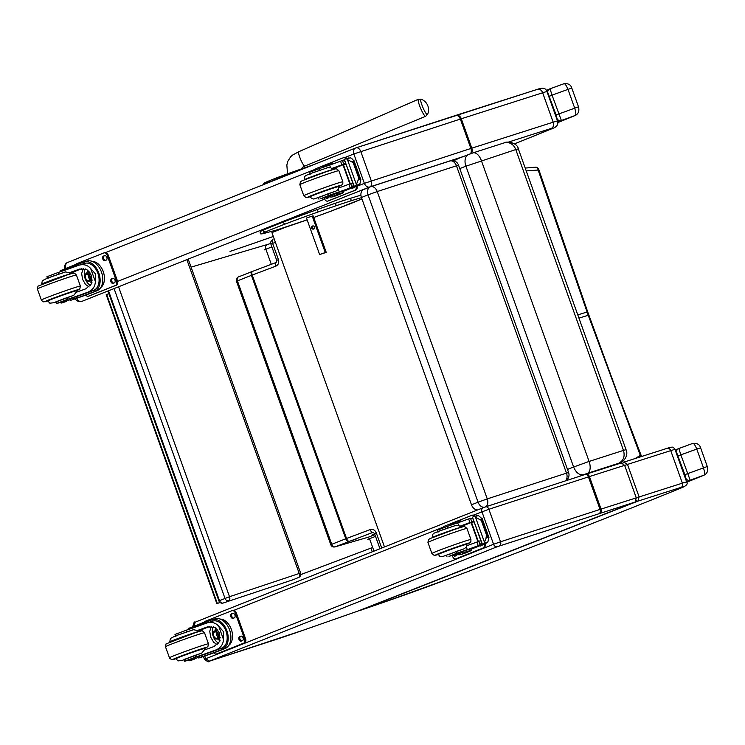 <?xml version="1.0" encoding="UTF-8"?>
<svg xmlns="http://www.w3.org/2000/svg" width="745" height="745" viewBox="0 0 745 745"><rect width="100%" height="100%" fill="white"/><g stroke="black" fill="none" stroke-linecap="round" stroke-linejoin="round"><path stroke-width="1.12" d="M586.622 312.332L587.079 312.006L538.132 170.037L538.812 169.571A3.455 3.455 0 0 0 535.301 167.225A3.455 2.654 86 0 1 538.132 170.037L526.24 170.931M276.19 262.473A3.455 1.574 69.4 0 0 276.134 262.491A3.455 1.574 69.4 0 0 275.836 266.161L252.22 275.054A3.455 1.574 -110.6 0 1 252.518 271.376A3.455 2.421 68.5 0 0 252.471 271.394L252.471 271.394A3.455 2.421 68.5 0 0 251.428 275.352L237.422 280.865A3.455 2.421 -111.5 0 1 238.465 276.907L238.465 276.907A3.455 2.421 -111.5 0 1 238.568 276.87L252.378 271.441M587.786 315.582L588.243 315.265L640.3 455.4A3.455 0.568 -20.8 0 1 641.175 455.456L617.27 392.662L587.693 311.857L538.812 169.571M640.793 456.722A3.455 2.682 -121.2 0 0 640.3 455.4L635.252 458.492M373.981 551.114L369.52 538.644L368.188 537.238A3.455 3.073 73.8 0 1 367.993 537.303A3.455 3.073 73.8 0 1 367.983 537.303A3.455 3.073 73.8 0 1 367.779 537.35M374.931 534.696L368.188 537.238L335.213 546.802A3.455 3.073 73.8 0 1 335.017 546.867L367.983 537.303M330.799 544.716L331.749 544.297A3.455 2.421 68.5 0 0 335.213 546.802L372.845 532.405A3.455 1.574 -110.6 0 1 370.163 529.593L346.537 538.477L252.22 275.054L251.428 275.352L345.755 538.784L331.749 544.297L237.422 280.865L236.482 281.284L330.799 544.716A3.455 3.455 0 0 0 335.017 546.867M373.068 532.349L374.521 533.56L376.262 532.833C374.94 529.974 372.9 528.894 370.163 529.593M353.009 540.2L357.572 538.523L353.009 540.2M374.688 534.007L371.913 535.087L374.735 534.156M114.069 288.566L224.99 598.356A3.455 2.822 67.7 0 0 227.514 600.768A3.455 2.822 67.7 0 0 228.836 600.712A3.455 1.993 -108.4 0 0 229.516 596.708L218.881 600.889A3.455 3.455 0 0 0 223.23 603.003L223.23 603.003A3.455 1.993 -108.4 0 0 223.304 602.975A3.455 2.822 -112.3 0 1 219.458 600.619L108.519 290.774M188.252 259.232L300.626 573.063L299.22 573.473A3.455 1.993 71.6 0 1 298.54 577.487A3.455 2.822 67.7 0 0 298.68 577.431L298.68 577.431A3.455 2.822 67.7 0 0 300.049 573.343M223.006 603.05A3.455 1.993 -108.4 0 0 223.23 603.003L292.934 579.778A3.455 1.993 71.6 0 1 292.86 579.796M292.999 579.75A3.455 1.993 71.6 0 1 292.934 579.778A3.455 3.455 0 0 0 293.148 579.694L293.148 579.694A3.455 2.822 -112.3 0 1 292.999 579.75L223.304 602.975L292.999 579.75M293.288 579.629A3.455 2.822 -112.3 0 1 293.148 579.694L298.68 577.431A3.455 3.455 0 0 0 300.626 573.063M579.331 476.372L583.614 474.705C579.452 475.385 576.118 472.824 573.622 467.013L589.09 461.434L481.372 160.603A10.365 5.55 -108.6 0 0 472.945 152.902L504.374 142.817A10.365 9.052 73.5 0 1 515.782 149.559L623.49 450.39C625.12 456.499 623.463 460.82 618.527 463.343L617.903 463.949A10.365 8.279 -112.1 0 0 618.303 463.8A10.365 8.279 -112.1 0 1 618.303 463.8C622.727 463.129 628.985 455.856 626.089 449.794A20.851 0.652 160.3 0 0 623.49 450.39L589.09 461.434A10.365 5.55 71.4 0 1 587.451 473.317L618.527 463.343M566.992 480.385L572.514 478.588M459.488 158.033L453.612 160.799M459.218 158.126L472.945 152.902A10.365 5.55 -108.6 0 0 472.749 152.976L468.922 154.355A10.365 6.817 68.7 0 0 468.652 154.457A10.365 6.817 68.7 0 0 465.904 166.182L515.782 149.559A20.851 0.652 -19.7 0 1 518.38 148.963L626.089 449.794M384.476 546.951L271.916 232.589L286.853 226.769M270.733 243.503L191.093 267.138M300.812 574.563L372.677 547.463L300.812 574.581M108.9 293.707L106.2 294.647L216.832 603.599L220.092 602.509M220.064 602.491L217.289 603.413L106.656 294.461M565.148 480.981A6.91 4.721 -108 0 0 566.498 473.131L568.612 472.544L458.575 165.204L456.462 165.8A6.91 4.721 -108 0 0 449.924 160.967L449.924 160.967A6.91 4.721 -108 0 0 449.738 161.032M458.575 165.204A6.91 6.91 0 0 0 449.924 160.967L370.693 186.734A6.91 6.91 0 0 0 370.284 186.874L370.284 186.874A6.91 5.047 68.4 0 1 370.498 186.799A6.91 4.721 72 0 1 370.693 186.734A6.91 4.721 72 0 1 377.221 191.558L368.03 194.864L478.067 502.195L487.258 498.899A6.91 4.721 72 0 1 485.917 506.749M363.914 189.416A6.91 5.047 68.4 0 0 363.69 189.491A6.91 5.047 68.4 0 0 361.437 197.481L471.483 504.812L478.067 502.195A6.91 5.047 68.4 0 0 484.25 507.317M363.69 189.491L370.284 186.874A6.91 5.047 68.4 0 0 368.03 194.864L361.437 197.481M471.483 504.812A6.91 5.047 68.4 0 0 477.601 509.934M427.528 114.488A8.409 1.313 -113 0 1 422.89 107.41A8.409 1.313 -113 0 1 421.009 99.169L418.345 99.262A9.275 1.453 67 0 0 420.646 108.37A9.275 1.453 67 0 0 425.6 116.332L427.528 114.488A11.231 11.231 0 0 0 421.009 99.169M313.012 215.854L306.456 218.034L319.652 254.567L325.267 252.527L312.164 215.948M313.692 229.06A1.62 1.602 81.4 0 1 311.559 227.774A1.62 1.602 81.4 0 1 312.9 225.931A1.62 1.602 81.4 0 1 313.692 229.06M313.133 215.808L326.226 252.378L325.267 252.527M313.394 225.931A1.62 1.602 -98.6 0 0 313.859 228.985M326.226 252.378L319.652 254.567M230.047 251.419L250.888 244.286A5.113 1.984 -108.9 0 0 250.953 244.267A689.116 21.68 -19.7 0 1 230.149 251.391M552.827 128.336A5.113 4.163 -112.2 0 1 552.594 128.438C556.897 126.939 558.536 124.471 557.521 121.016A17.284 0.54 160.3 0 0 553.181 122.18L471.818 148.171A17.284 0.54 160.3 0 0 470.868 148.469L364.361 183.345A5.113 3.772 68.3 0 0 369.678 186.986L81.764 301.408A5.113 3.446 71.9 0 1 81.633 301.455L81.773 301.408C79.436 301.855 77.666 300.635 76.446 297.767M66.016 268.638L65.923 268.368C65.038 265.397 65.662 263.395 67.795 262.38L67.627 262.445C68.745 261.644 63.223 263.991 64.685 268.926L75.953 264.382M357.721 611.142L635.15 502.018L636.277 497.856L624.636 465.336L621.283 462.952L586.091 474.174M192.834 626.824L194.035 626.173L195.19 622.168L483.095 507.755A3.455 2.552 -111.7 0 1 483.207 507.708L485.517 506.879A3.455 2.356 -108 0 1 485.619 506.851L585.16 474.472A3.455 2.356 -108 0 0 585.067 474.509L485.712 506.814M204.735 656.056L205.685 658.701L209.41 661.188L275.296 639.713A65.662 2.067 160.3 0 0 303.923 629.981L357.898 611.077M359.341 610.509A2.589 1.816 68.5 0 0 359.984 610.462L637.925 501.124A2.589 1.816 -111.5 0 1 636.332 500.724M681.144 487.342L682.234 487.528A3.455 2.812 67.8 0 0 682.373 487.472C686.639 485.563 688.063 483.738 686.667 482.006A17.284 0.54 160.3 0 0 682.373 483.151L639.126 496.952L627.486 464.424L670.733 450.632L682.373 483.151A3.455 2.57 -107.7 0 1 681.144 487.342L637.925 501.124L639.126 496.952L636.304 497.939M624.664 465.42L627.486 464.424L623.947 462.105A2.589 1.816 68.5 0 0 623.872 462.133A2.589 1.816 68.5 0 0 622.988 463.204M359.518 610.528L359.984 610.462A429.884 13.522 -19.7 0 0 379.773 603.673A3.455 1.267 71 0 1 379.736 603.692L451.368 577.831A3.455 1.779 69.2 0 0 451.433 577.803M546.569 90.378A832.919 26.196 -19.7 0 1 546.402 90.443L546.895 90.238M557.782 122.068L558.256 121.947L557.772 122.04M557.791 122.133A832.919 26.196 160.3 0 0 558.256 121.947A29.288 0.922 160.3 0 0 561.376 120.504L552.064 95.164L567.979 89.372L574.674 108.072C576.015 112.579 576.183 115.047 575.168 115.484A3.455 2.878 67.6 0 0 575.317 115.428L575.317 115.428C578.446 113.845 579.508 110.977 578.502 106.814L571.806 88.115C570.819 84.679 568.184 83.216 563.872 83.747L563.816 83.775C564.794 83.235 566.181 85.098 567.979 89.372L571.806 88.115M575.317 115.428L557.819 122.59A734.43 23.104 -19.7 0 0 575.168 115.484L561.376 120.504A3.455 3.408 -120.8 0 1 556.99 118.381A25.833 0.81 -19.7 0 1 556.655 118.576M578.502 106.814L556.087 114.935L556.99 118.381M549.391 96.235L552.064 95.164L550.024 88.795A3.455 3.408 59.2 0 0 547.966 93.181L556.087 114.935M563.816 83.775L550.024 88.795L563.872 83.747M686.601 481.819A832.919 26.196 160.3 0 0 687.039 481.643A29.288 0.922 160.3 0 0 690.168 480.199L680.856 454.86L696.761 449.067L703.457 467.767C704.807 472.274 704.966 474.742 703.96 475.18A3.455 2.878 67.6 0 0 704.109 475.124L704.109 475.124C707.238 473.541 708.299 470.672 707.294 466.51L700.598 447.81C699.611 444.374 696.966 442.912 692.664 443.443L692.599 443.471C693.576 442.93 694.964 444.793 696.761 449.067L700.598 447.81M704.109 475.124L686.741 482.239A734.43 23.104 -19.7 0 0 703.96 475.18L690.168 480.199A3.455 3.408 -120.8 0 1 685.782 478.076A25.833 0.81 -19.7 0 1 685.344 478.318M707.294 466.51L684.879 474.63L685.782 478.076M675.538 449.989L678.201 448.769A3.455 3.408 59.2 0 0 676.758 452.876L684.879 474.63M678.183 455.931L680.856 454.86L678.807 448.49A3.455 3.408 59.2 0 0 678.211 448.769L692.664 443.443M265.267 233.064L276.758 229.963A1.294 1.127 73.5 0 1 276.693 229.982L265.173 233.101C261.476 234.07 259.903 234.144 260.461 233.315C261.048 232.338 257.677 232.431 264.065 229.721L263.469 231.295L265.024 232.133A36.207 1.136 -19.7 0 0 265.267 233.064L265.09 233.12M58.892 273.983L58.334 272.428A24.091 0.754 160.3 0 0 77.685 265.639L84.558 263.376M77.685 265.639C82.891 263.739 87.212 264.68 90.648 268.47L95.593 274.113L95.351 281.601L90.648 268.47M95.351 281.601C95.146 286.853 92.455 290.457 87.267 292.403A24.091 0.754 -19.7 0 1 67.925 299.201L67.32 297.506L55.894 301.799L56.499 303.494L67.925 299.201M47.559 300.635L49.868 303.178L53.891 302.731L73.708 295.337L76.176 292.282A24.091 0.754 160.3 0 0 85.964 288.762L91.672 283.631L91.607 275.585L86.802 269.55L78.989 269.28A24.091 0.754 160.3 0 1 69.201 272.791L70.039 274.011A15.068 0.475 160.3 0 0 55.698 278.649A15.068 0.475 160.3 0 0 41.673 284.171L42.335 280.697L47.28 278.202L65.895 271.795M94.987 291.314L94.494 289.945A14.229 9.583 71.9 0 0 97.893 273.359A14.229 9.583 71.9 0 0 84.949 263.264L84.157 263.525L84.949 263.264L84.455 261.895A15.673 10.56 71.9 0 1 98.796 272.996A15.673 10.56 71.9 0 1 94.987 291.314L94.233 291.668A19.593 0.615 160.3 0 1 73.587 299.173L71.38 300.086A16.958 0.531 160.3 0 0 93.926 291.975L96.934 290.783A15.673 10.56 -108.1 0 0 101.59 272.437A15.673 10.56 -108.1 0 0 86.793 261.123L84.111 261.998M83.663 262.156L84.455 261.895L83.663 262.156A19.593 0.615 -19.7 0 1 63.027 269.671L60.131 270.77L60.466 271.711M70.44 299.565A73.476 2.309 -19.7 0 1 68.289 300.375L62.757 302.172A1.723 1.164 69.2 0 1 62.71 302.191A1.723 1.164 69.2 0 1 62.692 302.2L62.124 301.865M70.701 300.282L70.207 298.913L73.103 297.814A19.593 0.615 -19.7 0 0 93.74 290.299L87.267 292.403M94.494 289.945L93.74 290.299M69.769 273.424A92.874 2.924 160.3 0 0 81.82 268.6M89.158 286.993L85.545 284.469L82.621 279.44L81.661 273.611L83.179 268.554M90.639 285.447A10.355 6.975 71.9 0 1 85.33 268.917M91.998 282.69A6.91 4.656 71.9 0 1 89.279 281.061M86.774 273.359A6.91 4.656 71.9 0 1 88.059 270.388M89.493 272.474A6.91 4.656 71.9 0 1 89.586 271.925M66.175 301.064L61.528 303.038L65.234 301.827M66.305 301.408L61.611 303.01L59.097 302.6M58.334 272.428L46.916 276.721L47.429 278.146M62.887 302.517L62.757 302.172A48.984 1.537 -19.7 0 0 64.415 301.511L66.221 300.673L63.93 301.297A38.097 1.201 -19.7 0 1 57.318 303.308L56.499 303.494M92.017 261.309A14.229 9.583 71.9 0 1 103.443 272.186A14.229 9.583 71.9 0 1 100.622 287.71M104.049 252.862L104.831 252.611A3.455 2.328 71.9 0 1 104.924 252.574A3.455 2.328 71.9 0 1 108.165 254.995L117.477 281.014A3.455 2.328 71.9 0 1 116.471 285.13L89.391 295.895A3.455 2.328 71.9 0 1 89.298 295.923A3.455 2.328 71.9 0 1 89.204 295.951M75.599 265.211A3.455 2.328 71.9 0 1 76.782 263.683L103.862 252.928A3.455 2.328 71.9 0 1 103.955 252.89A3.455 2.328 71.9 0 1 107.187 255.312L116.509 281.331A3.455 2.328 71.9 0 1 115.503 285.447L88.422 296.212A3.455 2.328 71.9 0 1 88.329 296.24A3.455 2.328 71.9 0 1 85.759 295.076M111.601 278.872L112.681 278.444A2.375 1.602 71.9 0 1 112.746 278.416A2.375 1.602 71.9 0 1 114.991 280.129A2.375 1.602 71.9 0 1 114.283 282.914L113.203 283.342A2.375 1.602 71.9 0 1 113.138 283.361A2.375 1.602 71.9 0 1 110.893 281.647A2.375 1.602 71.9 0 1 111.601 278.872L113.054 278.36M103.453 256.103L104.533 255.675A2.375 1.602 71.9 0 1 104.598 255.647A2.375 1.602 71.9 0 1 106.842 257.37A2.375 1.602 71.9 0 1 106.135 260.145L105.054 260.573A2.375 1.602 71.9 0 1 104.989 260.601A2.375 1.602 71.9 0 1 102.745 258.887A2.375 1.602 71.9 0 1 103.453 256.103L104.905 255.6M113.808 283.1A2.375 1.602 71.9 0 1 111.806 281.116A2.375 1.602 71.9 0 1 112.57 278.555M105.66 260.34A2.375 1.602 71.9 0 1 103.648 258.347A2.375 1.602 71.9 0 1 104.421 255.786M88.366 274.607A3.259 2.198 -108.1 0 0 89.828 279.114M89.121 275.389A3.259 2.198 -108.1 0 0 86.644 274.225A3.259 2.198 -108.1 0 0 86.56 274.262A3.259 2.198 -108.1 0 0 85.591 278.081A3.259 2.198 -108.1 0 0 88.674 280.437A3.259 2.198 -108.1 0 0 89.977 278.043M86.28 274.067A3.539 2.384 -108.1 0 0 85.098 277.745A3.539 2.384 -108.1 0 0 87.929 280.828A3.539 2.384 -108.1 0 0 89.987 278.099A3.539 2.384 -108.1 0 0 89.083 275.343A3.539 2.384 -108.1 0 0 86.28 274.067M86.197 273.843A3.781 2.542 -108.1 0 0 84.781 276.637A3.781 2.542 -108.1 0 0 85.74 279.589A3.781 2.542 -108.1 0 0 89.298 280.595A3.781 2.542 -108.1 0 0 89.651 276.013A3.781 2.542 -108.1 0 0 86.197 273.843M85.777 279.636A4.051 2.729 -108.1 0 0 85.805 279.682A4.051 2.729 -108.1 0 0 88.916 281.182A4.051 2.729 -108.1 0 0 90.257 276.488A4.051 2.729 -108.1 0 0 86.401 273.48A4.051 2.729 -108.1 0 0 86.299 273.517A4.051 2.729 -108.1 0 0 84.781 276.525A4.051 2.729 -108.1 0 0 84.781 276.581M76.018 290.699A15.552 0.494 160.3 0 0 76.428 290.429A15.552 0.494 160.3 0 0 71.539 291.789A15.552 0.494 160.3 0 0 55.726 297.357A15.552 0.494 160.3 0 0 47.149 300.906A15.552 0.494 160.3 0 0 47.643 300.859M55.894 301.799L56.648 301.418M73.708 295.337A24.091 0.754 -19.7 0 1 67.32 297.506M47.41 278.732L49.105 277.503L65.337 271.944L69.201 272.791M61.099 302.023L67.599 299.592L61.099 302.023M320.266 196.978L328.117 193.765L328.722 195.451L320.872 198.673A24.091 0.754 -19.7 0 1 326.925 197.043A24.091 0.754 -19.7 0 1 326.673 197.267L325.565 197.267M333.229 196.671L335.921 195.795A15.673 10.56 -108.1 0 0 336.34 195.637L339.347 194.445A16.958 0.531 160.3 0 0 343.398 192.61A16.958 0.531 160.3 0 0 338.062 194.1L334.952 195.311A19.593 0.615 160.3 0 1 337.587 194.696A19.593 0.615 160.3 0 1 333.63 196.522L336.34 195.637M332.41 195.404L332.894 196.764L333.63 196.522L332.894 196.764A15.673 10.56 71.9 0 1 328.564 196.661M321.561 167.849A15.673 10.56 71.9 0 1 322.362 167.346L322.436 167.55M324.326 166.508A19.593 0.615 -19.7 0 1 323.069 167.02L322.362 167.346M345.894 163.788A73.476 2.309 -19.7 0 1 345.019 164.161L345.084 164.338M355.691 186.25A73.476 2.309 -19.7 0 1 348.595 189.258L342.998 191.484M319.698 170.251L319.139 168.677A38.097 1.201 160.3 0 1 329.616 165.129L340.558 161.19A48.984 1.537 160.3 0 0 342.337 160.482A1.723 1.164 74.7 0 1 342.383 160.464A1.723 1.164 74.7 0 1 342.402 160.464L345.149 161.302M342.383 160.464L344.46 159.793L342.43 160.454L343.706 164.105L345.736 163.369M350.383 157.875L345.401 159.02L350.383 157.875L351.538 158.247L354.061 161.022L353.158 162.587L347.44 159.588L356.352 184.471L356.138 185.393L354.117 186.762L344.33 159.439L354.369 186.65M354.117 186.762L358.811 185.16L359.807 184.192L360.859 179.778L353.931 160.436L354.061 161.022L351.361 161.898M356.352 184.471L358.848 178.465L360.58 179.21L357.879 180.094M334.393 194.641A19.593 0.615 -19.7 0 1 333.145 195.153L332.4 195.395M334.663 195.376L334.17 194.007L337.578 192.741A16.958 0.531 -19.7 0 1 342.914 191.242L343.398 192.61M324.447 166.861L324.094 165.874L327.502 164.598A16.958 0.531 -19.7 0 1 332.838 163.108L333.127 163.928M345.019 164.161L342.989 164.822L349.833 183.922M345.95 163.965A65.858 2.067 -19.7 0 1 343.538 164.99L350.262 183.754M343.706 164.105A48.984 1.537 -19.7 0 1 341.862 164.831L331.749 168.491L332.494 169.711A15.068 0.475 160.3 0 0 318.152 174.339A15.068 0.475 160.3 0 0 304.128 179.871L304.789 176.397C306.642 175.205 302.815 176.565 313.878 172.337L328.247 167.513M342.989 164.822A92.874 2.924 -19.7 0 1 332.223 169.115M345.401 159.02L344.59 159.337M328.722 195.451A38.097 1.201 -19.7 0 1 339.208 191.893L350.141 187.964A48.984 1.537 -19.7 0 0 351.919 187.256A1.723 1.164 69.2 0 0 351.985 187.228L353.568 184.825M319.139 168.677L309.371 172.412L309.883 173.846M352.72 182.851L350.681 183.587A48.984 1.537 -19.7 0 1 348.837 184.313L338.724 187.982L338.295 189.351L339.208 191.893M346.714 159.067L347.44 159.588M356.874 185.868L356.883 185.877A3.455 2.328 71.9 0 1 355.877 189.984L328.796 200.75A3.455 2.328 71.9 0 1 328.703 200.787A3.455 2.328 71.9 0 1 328.61 200.815M356.883 185.877L355.905 186.194A3.455 2.328 71.9 0 1 354.909 190.301L327.828 201.066A3.455 2.328 71.9 0 1 327.735 201.103A3.455 2.328 71.9 0 1 324.494 198.673L324.131 197.667M314.977 170.158A3.455 2.328 71.9 0 1 316.178 168.547L343.259 157.782A3.455 2.328 71.9 0 1 343.352 157.744A3.455 2.328 71.9 0 1 345.885 158.862M329.057 196.792A2.375 1.602 71.9 0 1 328.238 197.881L327.148 198.319A2.375 1.602 71.9 0 1 327.083 198.338A2.375 1.602 71.9 0 1 325.202 197.36M354.49 186.781A2.375 1.602 71.9 0 1 353.689 187.768L352.608 188.196A2.375 1.602 71.9 0 1 352.543 188.224A2.375 1.602 71.9 0 1 351.472 188.066M343.454 157.717L344.237 157.465A3.455 2.328 71.9 0 1 344.33 157.428A3.455 2.328 71.9 0 1 346.853 158.545M327.753 198.077A2.375 1.602 71.9 0 1 326.394 197.35M353.214 187.964A2.375 1.602 71.9 0 1 352.357 187.693M310.097 196.559A15.552 0.494 -19.7 0 1 309.603 196.606A15.552 0.494 -19.7 0 1 324.084 190.906A15.552 0.494 -19.7 0 1 338.891 186.12A15.552 0.494 -19.7 0 1 338.472 186.399M329.616 165.129L330.529 167.672L331.749 168.491M330.529 167.672L327.66 167.672L311.345 173.287L309.864 174.432M328.117 193.765A38.097 1.201 -19.7 0 1 336.042 191.065L338.295 189.351M328.75 195.646L322.25 198.086L328.75 195.646M186.986 631.723L186.427 630.168A24.091 0.754 160.3 0 0 205.769 623.379L212.651 621.125M205.769 623.379C210.975 621.479 215.305 622.429 218.741 626.219L223.677 631.853L223.435 639.34L218.741 626.219M223.435 639.34C223.239 644.602 220.548 648.206 215.361 650.152A24.091 0.754 -19.7 0 1 196.01 656.941L195.404 655.246L183.987 659.539L184.592 661.234L196.01 656.941M175.652 658.375L177.953 660.917L181.985 660.47L201.802 653.076L204.27 650.022A24.091 0.754 160.3 0 0 214.057 646.511L219.766 641.37L219.701 633.325L214.895 627.29L207.073 627.02A24.091 0.754 160.3 0 1 197.295 630.54L198.133 631.76A15.068 0.475 160.3 0 0 183.782 636.388A15.068 0.475 160.3 0 0 169.758 641.92L169.767 641.939M223.081 649.053L222.587 647.684A14.229 9.583 71.9 0 0 225.977 631.099A14.229 9.583 71.9 0 0 213.033 621.013L212.241 621.265L213.033 621.013L212.549 619.635A15.673 10.56 71.9 0 1 226.89 630.745A15.673 10.56 71.9 0 1 223.081 649.053L222.317 649.407A19.593 0.615 160.3 0 1 201.681 656.922L199.474 657.826A16.958 0.531 160.3 0 0 222.019 649.724L225.027 648.523A15.673 10.56 -108.1 0 0 229.683 630.186A15.673 10.56 -108.1 0 0 214.886 618.871L212.204 619.747M211.757 619.905L212.549 619.635L211.757 619.905A19.593 0.615 -19.7 0 1 191.111 627.42L188.224 628.519L188.559 629.46M198.533 657.304A73.476 2.309 -19.7 0 1 196.373 658.114L190.85 659.921A1.723 1.164 69.2 0 1 190.804 659.93A1.723 1.164 69.2 0 1 190.785 659.94L190.217 659.614M198.785 658.021L198.3 656.652L201.187 655.553A19.593 0.615 -19.7 0 0 221.833 648.038L215.361 650.152M222.587 647.684L221.833 648.038M197.853 631.164A92.874 2.924 160.3 0 0 209.904 626.34M217.251 644.732L213.638 642.209L210.714 637.18L209.745 631.35L211.263 626.294M218.732 643.196A10.355 6.975 71.9 0 1 213.424 626.666M220.092 640.43A6.91 4.656 71.9 0 1 217.372 638.8M214.858 631.108A6.91 4.656 71.9 0 1 216.152 628.137M217.577 630.223A6.91 4.656 71.9 0 1 217.68 629.665M194.268 658.804L189.621 660.787L193.327 659.576M194.389 659.157L189.696 660.759L187.191 660.349M186.427 630.168L175 634.461L175.513 635.895M190.971 660.266L190.85 659.921A48.984 1.537 -19.7 0 0 192.508 659.25L194.315 658.422L192.024 659.036A38.097 1.201 -19.7 0 1 185.412 661.057L184.592 661.234M220.101 619.048A14.229 9.583 71.9 0 1 231.537 629.925A14.229 9.583 71.9 0 1 228.715 645.449M232.142 610.602L232.924 610.351A3.455 2.328 71.9 0 1 233.017 610.313A3.455 2.328 71.9 0 1 236.249 612.744L245.571 638.763A3.455 2.328 71.9 0 1 244.565 642.87L217.484 653.635A3.455 2.328 71.9 0 1 217.391 653.672A3.455 2.328 71.9 0 1 217.298 653.7M203.683 622.95A3.455 2.328 71.9 0 1 204.866 621.432L231.946 610.667A3.455 2.328 71.9 0 1 232.04 610.63A3.455 2.328 71.9 0 1 235.28 613.061L244.593 639.08A3.455 2.328 71.9 0 1 243.596 643.186L216.516 653.952A3.455 2.328 71.9 0 1 216.423 653.989A3.455 2.328 71.9 0 1 213.843 652.816M239.694 636.612L240.775 636.183A2.375 1.602 71.9 0 1 240.84 636.156A2.375 1.602 71.9 0 1 243.084 637.878A2.375 1.602 71.9 0 1 242.376 640.653L241.296 641.082A2.375 1.602 71.9 0 1 241.231 641.11A2.375 1.602 71.9 0 1 238.987 639.396A2.375 1.602 71.9 0 1 239.694 636.612L241.147 636.109M231.546 613.852L232.626 613.414A2.375 1.602 71.9 0 1 232.691 613.396A2.375 1.602 71.9 0 1 234.936 615.109A2.375 1.602 71.9 0 1 234.228 617.894L233.138 618.322A2.375 1.602 71.9 0 1 233.083 618.341A2.375 1.602 71.9 0 1 230.838 616.627A2.375 1.602 71.9 0 1 231.546 613.852L232.989 613.34M241.901 640.849A2.375 1.602 71.9 0 1 239.89 638.856A2.375 1.602 71.9 0 1 240.663 636.295M233.744 618.08A2.375 1.602 71.9 0 1 231.742 616.096A2.375 1.602 71.9 0 1 232.514 613.535M216.45 632.356A3.259 2.198 -108.1 0 0 217.922 636.854M217.205 633.138A3.259 2.198 -108.1 0 0 214.737 631.974A3.259 2.198 -108.1 0 0 214.653 632.002A3.259 2.198 -108.1 0 0 213.685 635.82A3.259 2.198 -108.1 0 0 216.758 638.176A3.259 2.198 -108.1 0 0 218.071 635.783M214.364 631.807A3.539 2.384 -108.1 0 0 213.182 635.494A3.539 2.384 -108.1 0 0 216.013 638.577A3.539 2.384 -108.1 0 0 218.071 635.839A3.539 2.384 -108.1 0 0 217.177 633.082A3.539 2.384 -108.1 0 0 214.364 631.807M214.29 631.583A3.781 2.542 -108.1 0 0 212.874 634.386A3.781 2.542 -108.1 0 0 213.834 637.329A3.781 2.542 -108.1 0 0 217.382 638.344A3.781 2.542 -108.1 0 0 217.745 633.753A3.781 2.542 -108.1 0 0 214.29 631.583M213.862 637.375A4.051 2.729 -108.1 0 0 213.899 637.422A4.051 2.729 -108.1 0 0 217 638.921A4.051 2.729 -108.1 0 0 218.341 634.228A4.051 2.729 -108.1 0 0 214.495 631.229A4.051 2.729 -108.1 0 0 214.383 631.266A4.051 2.729 -108.1 0 0 212.865 634.265A4.051 2.729 -108.1 0 0 212.874 634.33M204.111 648.448A15.552 0.494 160.3 0 0 204.521 648.169A15.552 0.494 160.3 0 0 199.632 649.538A15.552 0.494 160.3 0 0 183.819 655.106A15.552 0.494 160.3 0 0 175.243 658.654A15.552 0.494 160.3 0 0 175.736 658.608M183.987 659.539L184.732 659.157M201.802 653.076A24.091 0.754 -19.7 0 1 195.404 655.246M193.989 629.534L175.373 635.941L170.428 638.446L169.758 641.92M175.503 636.481L177.198 635.252L193.43 629.693L197.295 630.54M189.183 659.763L195.693 657.332L189.183 659.763M448.35 554.727L456.21 551.505L456.815 553.2L448.956 556.413A24.091 0.754 -19.7 0 1 455.018 554.792A24.091 0.754 -19.7 0 1 454.757 555.006L453.649 555.006M461.323 554.41L464.005 553.535A15.673 10.56 -108.1 0 0 464.433 553.386L467.441 552.185A16.958 0.531 160.3 0 0 471.492 550.35A16.958 0.531 160.3 0 0 466.156 551.849L463.045 553.051A19.593 0.615 160.3 0 1 465.681 552.436A19.593 0.615 160.3 0 1 461.723 554.261L464.433 553.386M462.487 552.39A19.593 0.615 -19.7 0 1 461.239 552.902L460.494 553.144L460.987 554.513L461.723 554.261L460.987 554.513A15.673 10.56 71.9 0 1 456.657 554.401M449.645 525.588A15.673 10.56 71.9 0 1 450.455 525.095L450.52 525.29M452.411 524.247A19.593 0.615 -19.7 0 1 451.163 524.759L450.455 525.095M473.978 521.528A73.476 2.309 -19.7 0 1 473.112 521.9L473.177 522.077M483.784 543.999A73.476 2.309 -19.7 0 1 476.688 546.998L471.082 549.223M447.792 527.991L447.224 526.426A38.097 1.201 160.3 0 1 457.709 522.869L468.652 518.93A48.984 1.537 160.3 0 0 470.43 518.231A1.723 1.164 74.7 0 1 470.477 518.213L473.243 519.051M470.523 518.194L470.477 518.213A1.723 1.164 74.7 0 1 470.486 518.203L471.79 521.845L473.829 521.109M478.476 515.615L473.494 516.769L478.476 515.615L482.155 518.762L481.251 520.327L475.534 517.328L484.436 542.211L484.222 543.133L482.201 544.502L472.423 517.179L482.462 544.39M482.201 544.502L486.895 542.9L487.9 541.932L488.943 537.527L482.024 518.185L482.155 518.762L479.454 519.638M484.436 542.211L486.932 536.204L488.664 536.949L485.964 537.834M462.747 553.116L462.263 551.756L465.662 550.481A16.958 0.531 -19.7 0 1 470.998 548.99L471.492 550.35M452.541 524.601L452.187 523.614L455.586 522.338A16.958 0.531 -19.7 0 1 460.922 520.848L461.22 521.668M473.112 521.9L471.082 522.562L477.927 541.671M474.044 521.705A65.858 2.067 -19.7 0 1 471.632 522.739L478.346 541.503M471.79 521.845A48.984 1.537 -19.7 0 1 469.955 522.571L459.833 526.24L460.587 527.451A15.068 0.475 160.3 0 0 446.246 532.088A15.068 0.475 160.3 0 0 432.212 537.611L432.882 534.146C434.726 532.945 430.908 534.305 441.971 530.077L456.34 525.253M471.082 522.562A92.874 2.924 -19.7 0 1 460.308 526.864M456.21 551.505A38.097 1.201 -19.7 0 1 464.126 548.804L466.379 547.091L466.808 545.722L476.93 542.062A48.984 1.537 -19.7 0 0 478.774 541.336L480.804 540.6A65.858 2.067 -19.7 0 1 480.478 540.702M473.494 516.769L472.675 517.077M456.815 553.2A38.097 1.201 -19.7 0 1 467.292 549.642L478.234 545.703A48.984 1.537 -19.7 0 0 480.013 544.995A1.723 1.164 69.2 0 0 480.069 544.977L481.661 542.565M447.224 526.426L437.464 530.161L437.976 531.585M474.798 516.816L475.534 517.328M456.797 558.527L455.819 558.843A3.455 2.328 71.9 0 0 455.912 558.806L483.002 548.05A3.455 2.328 71.9 0 0 483.999 543.934L484.967 543.617A3.455 2.328 71.9 0 1 483.971 547.733L456.89 558.489A3.455 2.328 71.9 0 1 456.797 558.527A3.455 2.328 71.9 0 1 456.694 558.554M455.819 558.843A3.455 2.328 71.9 0 1 452.588 556.422L452.224 555.407M443.07 527.898A3.455 2.328 71.9 0 1 444.271 526.287L471.352 515.521A3.455 2.328 71.9 0 1 471.445 515.493A3.455 2.328 71.9 0 1 473.978 516.602M457.151 554.531A2.375 1.602 71.9 0 1 456.322 555.63L455.242 556.059A2.375 1.602 71.9 0 1 455.176 556.087A2.375 1.602 71.9 0 1 453.286 555.109M482.574 544.521A2.375 1.602 71.9 0 1 481.782 545.508L480.702 545.945A2.375 1.602 71.9 0 1 480.637 545.964A2.375 1.602 71.9 0 1 479.566 545.806M471.538 515.466L472.321 515.205A3.455 2.328 71.9 0 1 472.414 515.177A3.455 2.328 71.9 0 1 474.947 516.285M455.847 555.817A2.375 1.602 71.9 0 1 454.487 555.09M481.298 545.703A2.375 1.602 71.9 0 1 480.45 545.433M438.19 554.299A15.552 0.494 -19.7 0 1 437.697 554.345A15.552 0.494 -19.7 0 1 452.168 548.646A15.552 0.494 -19.7 0 1 466.975 543.859A15.552 0.494 -19.7 0 1 466.566 544.139M457.709 522.869L458.622 525.421L459.833 526.24M458.622 525.421L455.754 525.411L439.429 531.027L437.958 532.172M456.843 553.395L450.334 555.826L456.843 553.395M578.939 318.124L588.243 315.265L587.665 313.636L587.079 312.006L577.775 314.874M271.897 246.93L265.881 249.193A3.455 1.574 -110.6 0 1 266.179 245.524A3.455 1.574 -110.6 0 1 266.235 245.505L266.179 245.524M264.149 249.92L265.881 249.193L271.292 264.307M270.882 244.109L272.623 243.382A3.455 1.574 69.4 0 1 272.921 239.713L272.977 239.694A3.455 1.574 69.4 0 0 272.921 239.713A3.455 3.455 0 0 0 270.882 244.109L276.712 260.368L276.134 262.491L252.518 271.376A3.455 1.574 -110.6 0 1 252.574 271.357L276.088 262.51M276.712 260.368L278.444 259.642C279.245 262.706 278.369 264.875 275.836 266.161M275.408 242.339L272.623 243.382L278.444 259.642M381.71 548.05L376.262 532.833M346.537 538.477L345.755 538.784A3.455 2.421 -111.5 0 0 349.219 541.289A3.455 1.574 69.4 0 1 346.537 538.477M375.536 536.381L367.788 539.371M186.846 259.651L299.22 573.473L229.516 596.708L118.548 286.788M583.614 474.705L587.451 473.317M459.777 168.575L465.904 166.182L573.622 467.013L567.494 469.397M272.67 180.96L272.577 180.7A1.248 0.894 -111.6 0 1 272.968 179.266L270.286 180.327A1.248 0.894 -111.6 0 0 270.249 180.346L272.968 179.266A1.248 0.894 -111.6 0 1 273.015 179.256A23.374 0.736 160.3 0 1 293.279 171.778L303.494 168.193L293.297 171.769L293.819 172.551M313.021 164.915A30.294 0.95 160.3 0 0 303.504 168.193L313.03 164.915M286.154 175.597A24.613 0.773 -19.7 0 0 272.577 180.7L269.941 182.041M263.553 184.583A24.613 0.773 -19.7 0 1 269.858 181.78A1.248 0.894 -111.6 0 1 270.249 180.346C259.325 185.114 265.164 182.423 263.544 184.611M456.462 165.8L566.498 473.131L487.258 498.899L377.221 191.558L456.462 165.8M301.436 168.91L302.591 167.243L304.77 166.07A7.776 1.22 -113 0 1 300.608 159.383A7.776 1.22 -113 0 1 298.68 151.757L292.394 155.165L290.615 156.785L287.756 161.432L286.853 164.999L287.514 173.827M250.823 244.304A5.113 1.984 -108.9 0 0 250.888 244.286L273.303 236.463A84.744 2.663 -19.7 0 1 250.953 244.267M552.594 128.438A5.113 4.163 -112.2 0 1 552.39 128.522A826.075 25.982 -19.7 0 1 514.432 143.878L552.594 128.438M456.368 115.224L537.406 89.344A5.113 3.79 72.3 0 1 537.573 89.288A5.113 3.79 72.3 0 1 542.658 92.78L553.181 122.18A5.113 3.79 72.3 0 1 551.375 128.373L552.39 128.522M455.661 115.456L456.033 115.335A5.113 3.79 72.3 0 1 456.201 115.279A5.113 3.79 72.3 0 1 461.285 118.772L471.818 148.171A5.113 3.79 72.3 0 1 471.185 153.517M508.453 142.081L551.375 128.373M356.082 147.836L455.363 115.549A5.113 3.492 72 0 1 455.512 115.494A5.113 3.492 72 0 1 460.345 119.07L470.868 148.469A5.113 3.492 72 0 1 470.384 153.805M67.627 262.445L355.533 148.022A5.113 3.772 68.3 0 0 353.828 153.945L460.345 119.07A17.284 0.54 -19.7 0 1 461.285 118.772L542.658 92.78A17.284 0.54 -19.7 0 1 546.998 91.616C545.983 88.161 542.835 87.389 537.573 89.288L355.533 148.022A5.113 3.772 68.3 0 1 355.7 147.966L355.793 147.929A5.113 3.492 72 0 1 355.933 147.883A5.113 3.492 72 0 1 360.766 151.458L371.289 180.858A5.113 3.492 72 0 1 369.762 186.958L463.26 156.552M345.177 157.391L353.828 153.945L364.361 183.345L357.004 186.269M354.182 187.395L352.86 187.917M328.731 197.509L327.4 198.04M324.68 199.12L117.598 281.414M114.777 282.532L113.454 283.063M105.771 252.527L315.358 169.236M355.374 148.097L67.795 262.38M635.15 502.018L497.185 546.737L209.27 661.16M202.677 619.197L195.302 622.131M482.983 507.801L202.901 619.114M473.382 515.158L488.878 509.263L588.429 476.893A17.284 0.54 -19.7 0 1 589.425 476.567A3.455 2.57 -107.7 0 0 585.98 474.211A3.455 2.57 -107.7 0 0 585.868 474.248L585.263 474.444M194.11 626.377L203.981 622.224M233.986 610.304L443.387 527.078M203.459 656.494L204.447 659.26L493.59 544.278L481.94 511.759A3.455 2.552 -111.7 0 1 483.095 507.755L485.619 506.851A3.455 2.356 -108 0 1 488.878 509.263L500.528 541.783L600.07 509.412L588.429 476.893A3.455 2.356 -108 0 0 585.16 474.472L621.283 462.952M599.036 513.538A3.455 2.356 -108 0 0 600.07 509.412A17.284 0.54 -19.7 0 1 601.066 509.096L589.425 476.567L624.636 465.336M599.837 513.277A3.455 2.57 -107.7 0 0 601.066 509.096L636.277 497.856M497.185 546.737A3.455 2.552 -111.7 0 1 493.59 544.278L500.528 541.783A3.455 2.356 -108 0 1 499.495 545.908M357.805 611.114L303.904 629.991A3.455 0.736 70.7 0 1 303.904 629.991A3.455 0.736 70.7 0 1 303.876 630M623.798 462.161L667.287 448.276A3.455 2.57 72.3 0 1 670.733 450.632A17.284 0.54 -19.7 0 1 675.017 449.477C673.145 448.099 675.156 445.724 667.287 448.276A3.455 2.57 72.3 0 0 667.175 448.313L624.18 462.03M682.234 487.528A827.742 26.038 -19.7 0 1 451.312 577.85A86.401 2.719 -19.7 0 1 379.773 603.673M451.312 577.85A3.455 1.779 69.2 0 0 451.368 577.831C543.31 542.928 620.315 512.811 682.373 487.472A3.455 2.812 67.8 0 0 682.522 487.407M692.599 443.471L678.807 448.49M264.149 229.693A60.112 1.89 -19.7 0 1 284.078 221.693A1.294 0.726 -110.9 0 1 284.124 221.675A50.548 1.592 160.3 0 1 317.286 209.522L334.831 203.432A60.569 1.909 160.3 0 0 317.296 209.522L318.152 211.962A60.569 1.909 -19.7 0 1 335.688 205.881A50.548 1.592 -19.7 0 1 350.411 201.01A61.686 1.937 -19.7 0 1 361.511 197.686M349.535 198.57A50.548 1.592 160.3 0 0 334.85 203.422A1.294 0.577 -108.8 0 0 334.812 203.441L349.582 198.552A1.294 0.978 -107.6 0 0 349.535 198.57M318.152 211.962A50.548 1.592 -19.7 0 0 285 224.105A60.112 1.89 160.3 0 0 265.024 232.133M276.656 229.991A1.294 1.294 0 0 0 276.693 229.982L307.21 219.822A50.548 1.592 -19.7 0 1 306.381 220.11A46.162 1.453 -19.7 0 1 276.758 229.963A1.294 1.201 74.9 0 1 276.656 229.991A1.294 1.127 73.5 0 1 276.674 229.991A1.294 1.201 74.9 0 1 276.563 230.009M329.951 211.533A50.548 1.592 -19.7 0 1 313.738 217.484L329.97 211.524A1.294 0.522 69.5 0 1 329.951 211.533A67.171 2.114 -19.7 0 0 359.891 199.818A1.294 1.145 66.9 0 0 360.031 199.753M361.949 198.915A50.548 1.592 -19.7 0 1 359.891 199.818M350.411 201.01A1.294 0.978 -107.6 0 0 349.582 198.552L360.934 195.162M335.688 205.881A1.294 0.577 -108.8 0 0 335.79 204.456A1.294 0.577 -108.8 0 0 334.831 203.432M285 224.105A1.294 0.726 -110.9 0 1 283.873 223.127A1.294 0.726 -110.9 0 1 284.096 221.684L317.286 209.522M94.233 291.668L96.934 290.783M63.4 270.714L63.027 269.671M73.587 299.173L73.103 297.814M79.929 268.973L78.989 269.28M62.077 302.815L61.779 301.976M107.187 255.312L108.165 254.995M88.422 296.212L89.391 295.895M115.503 285.447L116.471 285.13M116.509 281.331L117.477 281.014M41.338 300.058A20.739 0.652 160.3 0 1 52.774 295.327A20.739 0.652 160.3 0 1 73.857 287.896A20.739 0.652 160.3 0 1 80.385 286.08L79.808 288.911L76.083 290.885A17.973 0.568 160.3 0 0 73.057 291.193A17.973 0.568 160.3 0 0 50.697 299.183A17.973 0.568 160.3 0 0 47.708 301.036L43.592 301.883L41.543 300.514L37.38 288.995L37.958 286.154L67.311 274.905C78.048 271.664 72.181 273.704 74.696 273.322L76.418 275.017A20.739 0.652 160.3 0 0 69.9 276.842A20.739 0.652 160.3 0 0 48.816 284.264A20.739 0.652 160.3 0 0 37.38 288.995M47.717 301.054A15.068 0.475 -19.7 0 1 56.033 297.618A15.068 0.475 -19.7 0 1 71.343 292.226A15.068 0.475 -19.7 0 1 76.092 290.904L76.279 292.301M359.807 184.192L356.138 185.393M353.158 162.587L358.848 178.465M337.578 192.741L338.062 194.1M327.502 164.598L327.893 165.697M349.023 157.838L345.606 158.955M358.811 185.16L355.179 186.343M353.698 162.41L359.379 178.288M340.558 161.19L341.862 164.831M348.837 184.313L350.141 187.964M350.681 183.587L351.985 187.228M354.043 186.567L351.919 187.256M333.145 195.153L326.673 197.267M327.828 201.066L328.796 200.75M354.909 190.301L355.877 189.984M310.162 196.736A17.973 0.568 -19.7 0 1 313.002 194.939A17.973 0.568 -19.7 0 1 335.203 186.986A17.973 0.568 -19.7 0 1 338.537 186.576L342.011 184.844L342.812 183.708L342.84 181.771A20.739 0.652 -19.7 0 0 323.097 188.15A20.739 0.652 -19.7 0 0 303.792 195.749L306.046 197.574L310.162 196.736M338.882 170.717L336.638 168.892C334.552 169.404 340.372 167.076 324.95 172.207L301.939 180.839L300.412 181.855L299.835 184.695A20.739 0.652 -19.7 0 1 319.13 177.087A20.739 0.652 -19.7 0 1 338.882 170.717L342.84 181.771M310.013 196.326L311.615 198.533L313.869 199.045L336.042 191.065M310.171 196.755A15.068 0.475 -19.7 0 1 318.488 193.318A15.068 0.475 -19.7 0 1 333.807 187.926A15.068 0.475 -19.7 0 1 338.547 186.595L338.388 186.166M222.317 649.407L225.027 648.523M191.484 628.454L191.111 627.42M201.681 656.922L201.187 655.553M208.023 626.713L207.073 627.02M190.171 660.554L189.873 659.716M235.28 613.061L236.249 612.744M216.516 653.952L217.484 653.635M243.596 643.186L244.565 642.87M244.593 639.08L245.571 638.763M169.422 657.798A20.739 0.652 160.3 0 1 180.867 653.067A20.739 0.652 160.3 0 1 201.951 645.645A20.739 0.652 160.3 0 1 208.47 643.82L207.892 646.651L204.177 648.625A17.973 0.568 160.3 0 0 201.15 648.932A17.973 0.568 160.3 0 0 178.791 656.922A17.973 0.568 160.3 0 0 175.801 658.776L171.676 659.623L169.637 658.254L165.465 646.744L166.051 643.904L195.395 632.645C206.142 629.404 200.265 631.443 202.789 631.062L204.512 632.756A20.739 0.652 160.3 0 0 197.993 634.582A20.739 0.652 160.3 0 0 176.91 642.013A20.739 0.652 160.3 0 0 165.465 646.744M175.801 658.804A15.068 0.475 -19.7 0 1 184.117 655.367A15.068 0.475 -19.7 0 1 199.436 649.966A15.068 0.475 -19.7 0 1 204.177 648.644L204.372 650.05M487.9 541.932L484.222 543.133M481.251 520.327L486.932 536.204M465.662 550.481L466.156 551.849M455.586 522.338L455.987 523.446M477.117 515.587L473.699 516.695M486.895 542.9L483.272 544.083M481.782 520.15L487.472 536.028M466.379 547.091L467.292 549.642M468.652 518.93L469.955 522.571M476.93 542.062L478.234 545.703M478.774 541.336L480.069 544.977M482.136 544.306L480.013 544.995M461.239 552.902L454.757 555.006M455.912 558.806L456.89 558.489M483.002 548.05L483.971 547.733M438.256 554.476A17.973 0.568 -19.7 0 1 441.087 552.678A17.973 0.568 -19.7 0 1 463.297 544.725A17.973 0.568 -19.7 0 1 466.631 544.316L470.104 542.593L470.905 541.447L470.924 539.51A20.739 0.652 -19.7 0 0 451.181 545.889A20.739 0.652 -19.7 0 0 431.886 553.498L434.13 555.323L438.256 554.485M466.966 528.456L464.722 526.631C462.645 527.153 468.456 524.825 453.044 529.956L430.023 538.588L428.505 539.594L427.919 542.435A20.739 0.652 -19.7 0 1 447.224 534.836A20.739 0.652 -19.7 0 1 466.966 528.456L470.924 539.51M438.107 554.075L439.699 556.282L441.962 556.785L464.126 548.804M438.265 554.494A15.068 0.475 -19.7 0 1 446.572 551.058A15.068 0.475 -19.7 0 1 461.891 545.666A15.068 0.475 -19.7 0 1 466.631 544.344L466.482 543.915M252.518 271.376A3.455 3.455 0 0 0 252.471 271.394L238.465 276.907A3.455 3.455 0 0 0 236.482 281.284M525.216 168.072L535.292 167.234M372.239 551.812L370.917 548.124M374.521 533.56L379.959 548.739M641.398 456.536A3.455 3.455 0 0 0 641.175 455.456M107.932 291.006L218.881 600.889M617.139 464.265L618.313 463.8M504.374 142.817C506.116 141.112 517.356 142.314 518.38 148.963M272.968 179.266L293.288 171.769M565.595 480.842A6.91 6.91 0 0 0 568.612 472.544M304.77 166.07L425.6 116.332M298.68 151.757L418.345 99.262M81.633 301.455C83.216 301.529 76.297 302.684 75.217 298.326M557.521 121.016L546.998 91.616M192.797 626.731C193.635 622.829 194.426 621.311 195.19 622.168M303.904 629.991L209.317 661.225C209.131 662.417 207.51 661.765 204.447 659.26M379.736 603.692L358.988 610.649M686.667 482.006L675.017 449.477M546.746 90.294L550.024 88.795M361.958 198.915L329.97 211.524M284.096 221.684L264.065 229.721M62.71 302.191L68.214 300.393M104.924 252.574L103.955 252.89M89.298 295.923L88.329 296.24M88.916 281.182L92.38 280.055M86.401 273.48L89.903 272.344M80.385 286.08L76.418 275.017M318.953 199.185L318.348 197.5M332.782 195.283L326.552 197.313M328.703 200.787L327.735 201.103M344.33 157.428L343.352 157.744M299.835 184.695L303.792 195.749M338.742 188.001L338.547 186.595M190.804 659.93L196.308 658.142M233.017 610.313L232.04 610.63M217.391 653.672L216.423 653.989M217 638.921L220.473 637.794M214.495 631.229L217.996 630.084M208.47 643.82L204.512 632.756M447.047 556.934L446.441 555.239M460.866 553.032L454.646 555.062M472.414 515.177L471.445 515.493M427.919 542.435L431.886 553.498M466.826 545.74L466.631 544.344"/></g></svg>
